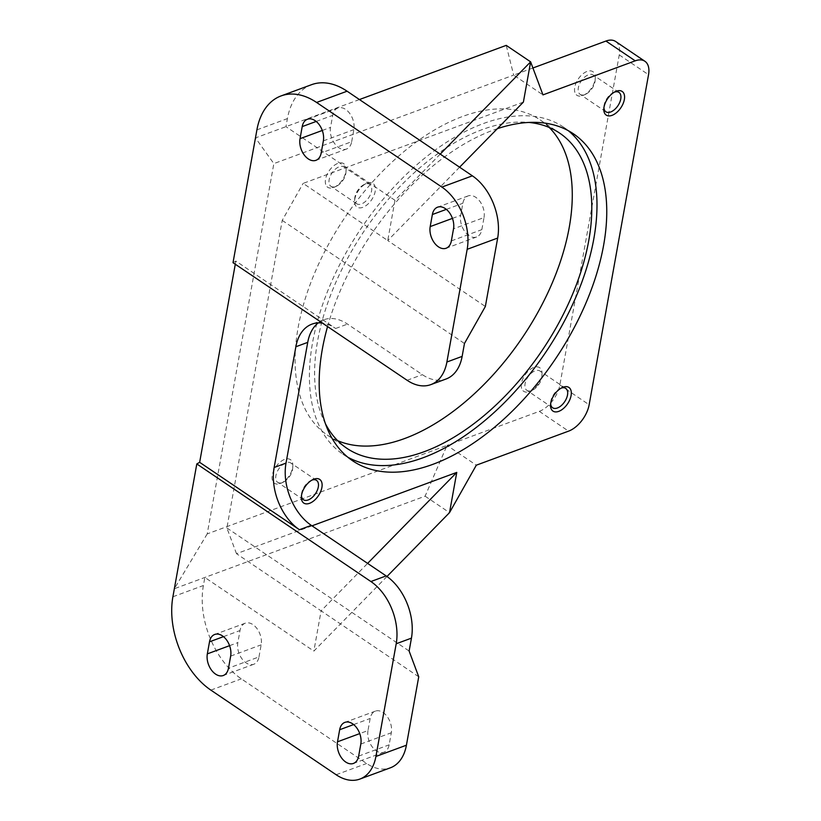 <?xml version="1.0" encoding="UTF-8"?>
<svg xmlns="http://www.w3.org/2000/svg" width="821" height="821" viewBox="0 0 821 821"><rect width="100%" height="100%" fill="white"/><g stroke="black" fill="none" stroke-linecap="round" stroke-linejoin="round"><path stroke-width="0.62" stroke-dasharray="4.11 3.08" d="M325.455 423.79A190.144 107.151 -56 0 1 317.655 340.684A190.144 107.151 -56 0 1 529.011 122.452M549.228 127.46A190.144 107.151 124 0 0 540.115 119.907A190.144 107.151 124 0 0 400.412 154.594A190.144 107.151 124 0 0 298.136 327.497A190.144 107.151 124 0 0 327.251 435.038A190.144 107.151 124 0 0 337.657 440.682M347.817 457.205A197.276 111.174 -56 0 1 342.778 454.136A197.276 111.174 -56 0 1 312.575 342.562A197.276 111.174 -56 0 1 418.689 163.174A197.276 111.174 -56 0 1 563.627 127.193A197.276 111.174 -56 0 1 568.358 130.724M277.067 481.824A11.689 6.589 124 0 0 277.672 482.338A11.689 6.589 124 0 0 283.153 482.245A11.689 6.589 124 0 0 292.717 468.083A11.689 6.589 124 0 0 291.363 463.475A11.689 6.589 124 0 0 290.757 462.962A11.689 6.589 124 0 0 279.161 468.391A11.689 6.589 124 0 0 277.067 481.824M273.721 482.645A14.265 8.036 124 0 0 281.151 483.169A14.265 8.036 124 0 0 292.83 465.887A14.265 8.036 124 0 0 291.178 460.263A14.265 8.036 124 0 0 276.8 465.569A14.265 8.036 124 0 0 273.721 482.645M526.261 389.852A11.689 6.589 124 0 0 526.866 390.365A11.689 6.589 124 0 0 532.347 390.273A11.689 6.589 124 0 0 541.922 376.11A11.689 6.589 124 0 0 540.557 371.513A11.689 6.589 124 0 0 539.951 371A11.689 6.589 124 0 0 528.355 376.418A11.689 6.589 124 0 0 526.261 389.852M522.926 390.683A14.265 8.036 124 0 0 530.356 391.196A14.265 8.036 124 0 0 542.024 373.914A14.265 8.036 124 0 0 540.372 368.301A14.265 8.036 124 0 0 525.994 373.606A14.265 8.036 124 0 0 522.926 390.683M579.523 93.851A11.689 6.589 124 0 0 580.129 94.364A11.689 6.589 124 0 0 585.609 94.282A11.689 6.589 124 0 0 595.174 80.119A11.689 6.589 124 0 0 593.819 75.511A11.689 6.589 124 0 0 593.214 74.998A11.689 6.589 124 0 0 581.617 80.417A11.689 6.589 124 0 0 579.523 93.851M576.188 94.682A14.265 8.036 124 0 0 583.618 95.205A14.265 8.036 124 0 0 595.287 77.923A14.265 8.036 124 0 0 593.634 72.299A14.265 8.036 124 0 0 579.257 77.605A14.265 8.036 124 0 0 576.188 94.682M356.088 203.228A11.689 6.589 124 0 0 356.694 203.741A11.689 6.589 124 0 0 368.29 198.313A11.689 6.589 124 0 0 370.384 184.879A11.689 6.589 124 0 0 369.778 184.366A11.689 6.589 124 0 0 364.298 184.458A11.689 6.589 124 0 0 354.723 198.62A11.689 6.589 124 0 0 356.088 203.228M373.719 184.058A14.265 8.036 -56 0 1 370.651 201.135A14.265 8.036 -56 0 1 356.273 206.44A14.265 8.036 -56 0 1 354.621 200.817A14.265 8.036 -56 0 1 366.289 183.535A14.265 8.036 -56 0 1 373.719 184.058M330.319 185.823A11.689 6.589 124 0 0 330.925 186.336A11.689 6.589 124 0 0 336.415 186.244A11.689 6.589 124 0 0 345.98 172.082A11.689 6.589 124 0 0 344.625 167.484A11.689 6.589 124 0 0 344.009 166.971A11.689 6.589 124 0 0 332.413 172.389A11.689 6.589 124 0 0 330.319 185.823M326.984 186.654A14.265 8.036 124 0 0 334.414 187.167A14.265 8.036 124 0 0 346.093 169.885A14.265 8.036 124 0 0 344.43 164.272A14.265 8.036 124 0 0 330.052 169.578A14.265 8.036 124 0 0 326.984 186.654M614.436 92.116A11.689 6.589 124 0 0 613.492 92.486A11.689 6.589 124 0 0 603.928 106.648A11.689 6.589 124 0 0 603.928 107.664M561.174 388.107A11.689 6.589 124 0 0 560.23 388.487A11.689 6.589 124 0 0 550.665 402.649A11.689 6.589 124 0 0 550.665 403.665M311.98 480.08A11.689 6.589 124 0 0 311.036 480.459A11.689 6.589 124 0 0 301.471 494.622A11.689 6.589 124 0 0 301.471 495.627M207.21 533.907L174.35 588.719L425.114 496.171L447.035 445.403L207.21 533.907L273.845 163.605L513.669 75.101L506.229 45.371M425.114 496.171L449.518 512.653M386.978 576.486L313.858 651.094L204.85 577.461L203.403 585.506A71.304 46.356 -110.3 0 0 241.353 678.854L366.628 763.479A47.536 30.9 -110.3 0 0 390.334 767.83M615.617 41.481A23.768 13.393 -56 0 1 619.25 54.925L559.86 384.977A23.768 13.393 -56 0 1 539.305 411.352L447.035 445.403L476.324 465.189M359.434 99.546L255.464 137.907L273.845 163.605M532.921 67.989L513.669 75.101L542.958 94.887M440.22 154.112L394.973 200.293L285.965 126.66L287.412 118.604A71.304 46.356 -110.3 0 1 311.539 84.686M327.558 326.553A197.276 111.174 -56 0 1 497.321 128.702M394.973 200.293L387.738 240.543L303.123 183.391L523.388 102.102M459.596 167.207L387.738 240.543L485.355 306.49M312.001 525.83L236.499 553.693L321.103 610.845L367.613 563.391M418.731 676.791L321.103 610.845L313.858 651.094M351.686 141.705L353.861 129.636A15.445 10.047 -110.3 0 0 349.725 113.431A15.445 10.047 -110.3 0 0 337.934 107.992A15.445 10.047 -110.3 0 0 332.71 115.34L330.535 127.419A15.445 10.047 -110.3 0 0 334.67 143.624A15.445 10.047 -110.3 0 0 346.462 149.053A15.445 10.047 -110.3 0 0 351.686 141.705L321.185 152.963M484.021 217.555A15.445 10.047 -110.3 0 0 479.885 201.35A15.445 10.047 -110.3 0 0 468.093 195.921A15.445 10.047 -110.3 0 0 462.87 203.269L460.694 215.348A15.445 10.047 -110.3 0 0 464.83 231.543A15.445 10.047 -110.3 0 0 476.621 236.982A15.445 10.047 -110.3 0 0 481.845 229.634L484.021 217.555L453.52 228.813M235.288 264.229L235.863 261.068L335.656 328.482A47.536 30.9 -110.3 0 0 322.458 323.105M318.23 322.889A47.536 30.9 69.7 0 1 323.813 319.759A47.536 30.9 69.7 0 1 347.509 324.1L422.353 374.653A47.536 30.9 -110.3 0 0 446.06 379.004M235.863 261.068L233.01 262.689M236.499 553.693L226.894 527.954L282.229 220.387L303.123 183.391M226.894 527.954L409.125 651.043M282.229 220.387L464.46 343.486M367.993 730.546A15.445 10.047 -110.3 0 0 372.129 746.751A15.445 10.047 -110.3 0 0 383.92 752.19A15.445 10.047 -110.3 0 0 389.144 744.832L391.319 732.763A15.445 10.047 -110.3 0 0 387.184 716.559A15.445 10.047 -110.3 0 0 375.392 711.119A15.445 10.047 -110.3 0 0 370.168 718.478L367.993 730.546L359.742 733.594M258.984 656.913L261.16 644.834A15.445 10.047 -110.3 0 0 257.024 628.629A15.445 10.047 -110.3 0 0 245.233 623.201A15.445 10.047 -110.3 0 0 240.009 630.549L237.833 642.627A15.445 10.047 -110.3 0 0 241.969 658.822A15.445 10.047 -110.3 0 0 253.761 664.261A15.445 10.047 -110.3 0 0 258.984 656.913L228.484 668.171M335.656 328.482L347.509 324.1M407.103 380.287L422.353 374.653M172.903 596.764L203.403 585.506M256.911 129.862L287.412 118.604M619.25 54.925L648.539 74.701M559.86 384.977L589.15 404.753M539.305 411.352L568.584 431.138M323.361 140.884L353.861 129.636M316.188 121.446L332.71 115.34M322.273 130.467L330.535 127.419M230.66 656.092L261.16 644.834M223.486 636.644L240.009 630.549M229.582 645.665L237.833 642.627M358.654 756.09L389.144 744.832M360.819 744.021L391.319 732.763M353.646 724.574L370.168 718.478M451.355 240.892L481.845 229.634M446.347 209.365L462.87 203.269M452.443 218.386L460.694 215.348M336.138 774.737L366.628 763.479M210.853 690.112L241.353 678.854M327.251 435.038L346.77 448.225M342.778 454.136L352.537 460.735M303.431 499.732L277.672 482.338M292.717 468.083L292.83 465.887M283.153 482.245L281.151 483.169M552.636 407.77L526.866 390.365M541.922 376.11L542.024 373.914M532.347 390.273L530.356 391.196M605.888 111.769L580.129 94.364M595.174 80.119L595.287 77.923M585.609 94.282L583.618 95.205M356.694 203.741L330.925 186.336M345.98 172.082L346.093 169.885M336.415 186.244L334.414 187.167M369.778 184.366L344.009 166.971M354.723 198.62L354.621 200.817M364.298 184.458L366.289 183.535M618.972 92.404L593.214 74.998M603.928 106.648L603.815 108.844M613.492 92.486L615.493 91.562M565.72 388.395L539.951 371M550.665 402.649L550.552 404.845M560.23 388.487L562.231 387.563M316.516 480.367L290.757 462.962M301.471 494.622L301.358 496.818M311.036 480.459L313.027 479.536M563.627 127.193L573.386 133.782M540.115 119.907L559.635 133.105M323.813 319.759L311.949 324.131M337.934 107.992L307.434 119.25M346.462 149.053L315.962 160.311M245.233 623.201L214.733 634.459M253.761 664.261L223.261 675.519M375.392 711.119L344.902 722.377M383.92 752.19L353.42 763.438M468.093 195.921L437.593 207.179M476.621 236.982L446.121 248.24"/><path stroke-width="1.23" d="M529.011 122.452A190.144 107.151 -56 0 1 559.635 133.105A190.144 107.151 -56 0 1 588.749 240.645A190.144 107.151 -56 0 1 486.473 413.548A190.144 107.151 -56 0 1 346.77 448.225A190.144 107.151 -56 0 1 325.455 423.79M337.657 440.682A190.144 107.151 124 0 0 474.302 393.813A190.144 107.151 124 0 0 569.23 227.448A190.144 107.151 124 0 0 549.228 127.46M497.321 128.702A197.276 111.174 -56 0 1 573.386 133.782A197.276 111.174 -56 0 1 603.599 245.356A197.276 111.174 -56 0 1 497.475 424.744A197.276 111.174 -56 0 1 352.537 460.735A197.276 111.174 -56 0 1 322.335 349.161A197.276 111.174 -56 0 1 327.558 326.553M568.358 130.724A197.276 111.174 -56 0 1 593.829 238.767A197.276 111.174 -56 0 1 491.399 414.933A197.276 111.174 -56 0 1 347.817 457.205M301.471 495.627A11.689 6.589 124 0 0 302.826 499.219A11.689 6.589 124 0 0 303.431 499.732A11.689 6.589 124 0 0 315.028 494.314A11.689 6.589 124 0 0 317.122 480.88A11.689 6.589 124 0 0 316.516 480.367A11.689 6.589 124 0 0 311.98 480.08M320.467 480.049A14.265 8.036 -56 0 1 317.388 497.126A14.265 8.036 -56 0 1 303.011 502.431A14.265 8.036 -56 0 1 301.358 496.818A14.265 8.036 -56 0 1 313.027 479.536A14.265 8.036 -56 0 1 320.467 480.049M550.665 403.665A11.689 6.589 124 0 0 552.02 407.257A11.689 6.589 124 0 0 552.636 407.77A11.689 6.589 124 0 0 564.232 402.341A11.689 6.589 124 0 0 566.326 388.908A11.689 6.589 124 0 0 565.72 388.395A11.689 6.589 124 0 0 561.174 388.107M569.661 388.087A14.265 8.036 -56 0 1 566.593 405.164A14.265 8.036 -56 0 1 552.215 410.469A14.265 8.036 -56 0 1 550.552 404.845A14.265 8.036 -56 0 1 562.231 387.563A14.265 8.036 -56 0 1 569.661 388.087M603.928 107.664A11.689 6.589 124 0 0 605.282 111.256A11.689 6.589 124 0 0 605.888 111.769A11.689 6.589 124 0 0 617.484 106.35A11.689 6.589 124 0 0 619.578 92.917A11.689 6.589 124 0 0 618.972 92.404A11.689 6.589 124 0 0 614.436 92.116M622.923 92.085A14.265 8.036 -56 0 1 619.845 109.162A14.265 8.036 -56 0 1 605.467 114.468A14.265 8.036 -56 0 1 603.815 108.844A14.265 8.036 -56 0 1 615.493 91.562A14.265 8.036 -56 0 1 622.923 92.085M359.434 99.546L506.229 45.371L530.633 61.852L542.958 94.887L635.218 60.836A23.768 13.393 -56 0 1 644.896 61.267A23.768 13.393 -56 0 1 648.539 74.701L589.15 404.753A23.768 13.393 -56 0 1 568.584 431.138L476.324 465.189L449.518 512.653L386.978 576.486M440.22 154.112L530.633 61.852L523.388 102.102L459.596 167.207M449.518 512.653L456.763 472.403L312.001 525.83M367.613 563.391L456.763 472.403M430.809 384.628L446.06 379.004A47.536 30.9 -110.3 0 0 462.141 356.386L464.46 343.486L485.355 306.49L497.67 238.059A47.536 30.9 -110.3 0 0 472.373 175.827L347.088 91.203A71.304 46.356 -110.3 0 0 311.539 84.686L281.039 95.934A71.304 46.356 69.7 0 1 316.588 102.461L441.872 187.085A47.536 30.9 69.7 0 1 467.17 249.317L446.891 362.02A47.536 30.9 69.7 0 1 430.809 384.628A47.536 30.9 69.7 0 1 407.103 380.287L233.01 262.689L256.911 129.862A71.304 46.356 69.7 0 1 281.039 95.934M375.915 756.469L406.416 745.211A47.536 30.9 -110.3 0 1 390.334 767.83L359.834 779.088A47.536 30.9 69.7 0 0 375.915 756.469L396.194 643.767A47.536 30.9 69.7 0 0 370.897 581.535L196.804 463.937L199.647 462.326L235.288 264.229M199.647 462.326L299.439 529.73L311.303 525.358A47.536 30.9 69.7 0 1 286.006 463.126L307.731 342.367A47.536 30.9 69.7 0 1 318.23 322.889M322.458 323.105A47.536 30.9 -110.3 0 0 311.949 324.131A47.536 30.9 -110.3 0 0 295.868 346.749L274.142 467.498A47.536 30.9 -110.3 0 0 299.439 529.73M359.834 779.088A47.536 30.9 69.7 0 1 336.138 774.737L210.853 690.112A71.304 46.356 69.7 0 1 172.903 596.764L196.804 463.937M230.66 656.092L228.484 668.171A15.445 10.047 69.7 0 1 223.261 675.519A15.445 10.047 69.7 0 1 211.469 670.08A15.445 10.047 69.7 0 1 207.333 653.875L209.509 641.806A15.445 10.047 69.7 0 1 214.733 634.459A15.445 10.047 69.7 0 1 226.524 639.887A15.445 10.047 69.7 0 1 230.66 656.092M360.819 744.021L358.654 756.09A15.445 10.047 69.7 0 1 353.42 763.438A15.445 10.047 69.7 0 1 341.628 758.009A15.445 10.047 69.7 0 1 337.503 741.804L339.668 729.725A15.445 10.047 69.7 0 1 344.902 722.377A15.445 10.047 69.7 0 1 356.694 727.817A15.445 10.047 69.7 0 1 360.819 744.021M532.921 67.989L605.929 41.05A23.768 13.393 -56 0 1 615.617 41.481L644.896 61.267M406.416 745.211L418.731 676.791L409.125 651.043L411.444 638.143A47.536 30.9 -110.3 0 0 386.147 575.911L311.303 525.358M323.361 140.884L321.185 152.963A15.445 10.047 69.7 0 1 315.962 160.311A15.445 10.047 69.7 0 1 304.17 154.882A15.445 10.047 69.7 0 1 300.034 138.677L302.21 126.598A15.445 10.047 69.7 0 1 307.434 119.25A15.445 10.047 69.7 0 1 319.225 124.689A15.445 10.047 69.7 0 1 323.361 140.884M453.52 228.813L451.355 240.892A15.445 10.047 69.7 0 1 446.121 248.24A15.445 10.047 69.7 0 1 434.33 242.8A15.445 10.047 69.7 0 1 430.194 226.596L432.369 214.527A15.445 10.047 69.7 0 1 437.593 207.179A15.445 10.047 69.7 0 1 449.385 212.608A15.445 10.047 69.7 0 1 453.52 228.813M295.868 346.749L307.731 342.367M274.142 467.498L286.006 463.126M605.929 41.05L635.218 60.836M446.891 362.02L462.141 356.386M467.17 249.317L497.67 238.059M302.21 126.598L316.188 121.446M300.034 138.677L322.273 130.467M209.509 641.806L223.486 636.644M207.333 653.875L229.582 645.665M339.668 729.725L353.646 724.574M337.503 741.804L359.742 733.594M432.369 214.527L446.347 209.365M430.194 226.596L452.443 218.386M396.194 643.767L411.444 638.143M370.897 581.535L386.147 575.911M441.872 187.085L472.373 175.827M316.588 102.461L347.088 91.203"/></g></svg>
